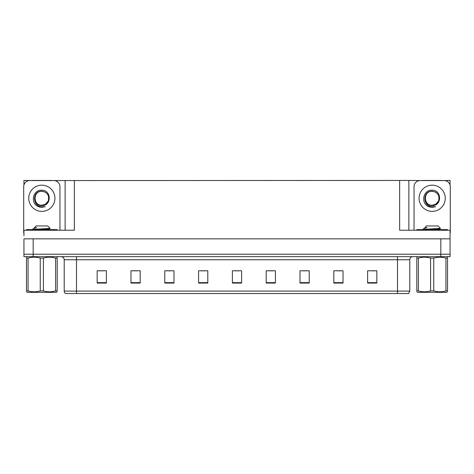 <?xml version="1.0" encoding="UTF-8"?>
<svg xmlns="http://www.w3.org/2000/svg" width="474" height="474" viewBox="0 0 474 474"><rect width="100%" height="100%" fill="white"/><g stroke="black" fill="none" stroke-linecap="round" stroke-linejoin="round"><path stroke-width="0.71" d="M51.666 180.57L399.647 180.446L399.647 230.24L450.057 230.24L450.057 238.843L23.943 238.843L23.943 254.212L33.168 254.212L23.943 254.212L23.943 256.671L33.168 256.671L33.168 254.212L440.832 254.212L33.168 254.212L33.168 238.843M23.943 235.768L23.943 230.24L74.353 230.24L74.353 180.446M32.001 180.57L23.943 180.446L23.943 184.996M33.168 256.671L450.057 256.671L450.057 254.212L440.832 254.212L450.057 254.212L450.057 235.768M441.999 180.57L450.057 180.446L450.057 184.996M65.134 180.446L65.134 230.24M399.647 180.446L408.866 180.446L408.866 230.24M408.866 180.446L422.334 180.57M441.999 180.446L422.334 180.446M32.001 180.446L51.666 180.446M409.791 291.095L408.564 293.554L397.496 293.554L397.496 291.095L409.791 291.095L409.791 259.746A3.075 3.075 0 0 1 412.866 256.671M397.496 293.554L65.436 293.554A3.075 3.075 0 0 1 64.209 291.095L64.209 259.746C64.026 257.88 63.001 256.855 61.134 256.671M376.842 283.073L376.842 270.778L367.623 270.778L367.623 283.073L376.842 283.073M343.034 283.073L343.034 270.778L333.815 270.778L333.815 283.073L343.034 283.073M309.226 283.073L309.226 270.778L300.006 270.778L300.006 283.073L309.226 283.073M275.418 283.073L275.418 270.778L266.198 270.778L266.198 283.073L275.418 283.073M106.377 283.073L106.377 270.778L97.158 270.778L97.158 283.073L106.377 283.073M140.185 283.073L140.185 270.778L130.966 270.778L130.966 283.073L140.185 283.073M173.994 283.073L173.994 270.778L164.774 270.778L164.774 283.073L173.994 283.073M207.802 283.073L207.802 270.778L198.582 270.778L198.582 283.073L207.802 283.073M241.61 283.073L241.61 270.778L232.39 270.778L232.39 283.073L241.61 283.073M72.409 293.554L66.816 293.554M302.803 270.838L307.413 270.838M336.86 270.838L341.47 270.838M370.911 270.838L375.521 270.838M200.638 270.838L205.248 270.838M166.587 270.838L171.197 270.838M132.53 270.838L137.14 270.838M98.479 270.838L103.089 270.838M268.752 270.838L273.362 270.838M234.695 270.838L239.305 270.838M41.836 205.218C44.799 205.106 46.932 203.696 48.23 200.988C49.521 195.489 47.394 192.219 41.836 191.188C31.948 190.844 32.386 206.54 41.836 206.747L45.243 206.67L41.836 207.334L38.447 206.676C30.04 203.559 32.712 189.505 41.836 190.228C51.583 189.944 51.743 206.101 41.836 205.556C32.753 205.864 32.7 190.904 41.836 191.324C32.872 190.892 32.872 205.657 41.836 205.218L45.308 204.288L48.23 200.988A6.944 6.944 0 0 0 44.461 191.846L41.836 191.33M23.943 232.704A6.144 6.144 0 0 0 23.7 232.698L23.7 186.715A6.144 6.144 0 0 1 29.844 180.57L53.823 180.57A6.144 6.144 0 0 1 59.967 186.715L59.967 230.24M38.483 206.688L40.071 207.162L38.483 206.688M41.836 207.334L45.243 206.67L41.836 207.334M432.164 205.218C435.132 205.106 437.265 203.696 438.563 200.988C439.854 195.489 437.727 192.219 432.164 191.188C422.281 190.844 422.719 206.54 432.164 206.747L435.576 206.67L432.164 207.334L428.78 206.676C420.373 203.559 423.045 189.505 432.164 190.228C441.916 189.944 442.076 206.101 432.164 205.556C423.086 205.864 423.033 190.904 432.164 191.324C423.205 190.892 423.205 205.657 432.164 205.218L435.642 204.288L438.563 200.988A6.944 6.944 0 0 0 434.794 191.846L432.164 191.33M414.033 230.24L414.033 186.715A6.144 6.144 0 0 1 420.177 180.57L444.156 180.57A6.144 6.144 0 0 1 450.3 186.715L450.3 232.698A6.144 6.144 0 0 0 450.057 232.704M428.816 206.688L430.404 207.162M432.164 207.334L435.304 206.771M26.467 230.24L26.467 229.623L57.2 229.623L57.2 230.24M416.8 230.24L416.8 229.623L447.533 229.623L447.533 230.24M57.2 291.788L56.282 292.322L27.385 292.322L26.467 291.788M55.618 258.087L57.2 258.087C57.2 256.92 57.2 256.92 57.2 258.087L57.2 290.906C57.2 292.073 57.2 292.073 57.2 290.906L55.618 290.906L55.618 258.087C51.571 256.92 47.507 256.92 43.418 258.087L40.249 258.087C36.208 256.92 32.137 256.92 28.049 258.087L26.467 258.087C26.467 256.92 26.467 256.92 26.467 258.087L26.467 290.906C26.467 292.073 26.467 292.073 26.467 290.906L28.049 290.906C32.096 292.073 36.16 292.073 40.249 290.906L40.249 258.087M43.418 258.087L43.418 290.906C47.459 292.073 51.53 292.073 55.618 290.906M43.418 290.906L40.249 290.906M32.979 229.623L32.611 229.392M34.276 228.047L35.977 225.938L47.69 225.938L50.137 228.385L34.193 229.303M32.611 229.303L33.447 228.509L36.166 227.638M28.049 258.087L28.049 290.906M41.268 229.623L49.349 228.865L50.126 228.415M49.361 229.623L47.228 229.203M33.447 228.509L36.741 227.638M447.533 291.788L446.615 292.322L417.718 292.322L416.8 291.788M445.951 258.087L447.533 258.087C447.533 256.92 447.533 256.92 447.533 258.087L447.533 290.906C447.533 292.073 447.533 292.073 447.533 290.906L445.951 290.906L445.951 258.087C441.904 256.92 437.84 256.92 433.751 258.087L430.582 258.087C426.541 256.92 422.47 256.92 418.382 258.087L416.8 258.087C416.8 256.92 416.8 256.92 416.8 258.087L416.8 290.906C416.8 292.073 416.8 292.073 416.8 290.906L418.382 290.906C422.429 292.073 426.493 292.073 430.582 290.906L430.582 258.087M433.751 258.087L433.751 290.906C437.792 292.073 441.863 292.073 445.951 290.906M433.751 290.906L430.582 290.906M423.312 229.623L422.944 229.392M424.609 228.047L426.31 225.938L438.023 225.938L440.47 228.385L424.526 229.303M422.944 229.303L423.78 228.509L426.499 227.638M418.382 258.087L418.382 290.906M431.601 229.623L439.682 228.865L440.459 228.415M439.694 229.623L437.561 229.203M423.78 228.509L427.074 227.638M440.832 238.843L440.832 256.671M397.496 256.671L397.496 259.746L64.209 259.746M409.791 259.746L397.496 259.746L397.496 291.095L76.504 291.095L76.504 293.554M64.209 291.095L76.504 291.095L76.504 256.671M241.61 282.646L232.39 282.646M207.802 282.646L198.582 282.646M173.994 282.646L164.774 282.646M140.185 282.646L130.966 282.646M106.377 282.646L97.158 282.646M275.418 282.646L266.198 282.646M309.226 282.646L300.006 282.646M343.034 282.646L333.815 282.646M376.842 282.646L367.623 282.646M41.836 185.18A13.094 13.094 0 0 1 54.925 198.274A13.094 13.094 0 0 1 41.836 211.368A13.094 13.094 0 0 1 28.742 198.274A13.094 13.094 0 0 1 41.836 185.18M48.23 200.988A6.944 6.944 0 0 0 44.461 191.846M432.164 185.18A13.094 13.094 0 0 1 445.258 198.274A13.094 13.094 0 0 1 432.164 211.368A13.094 13.094 0 0 1 419.075 198.274A13.094 13.094 0 0 1 432.164 185.18M438.563 200.988A6.944 6.944 0 0 0 434.794 191.846M55.665 229.623L55.665 230.24M28.002 229.623L28.002 230.24M445.998 229.623L445.998 230.24M418.335 229.623L418.335 230.24M56.282 256.671L57.2 257.204M27.385 256.671L26.467 257.204M49.391 228.818L49.391 229.588M446.615 256.671L447.533 257.204M417.718 256.671L416.8 257.204M439.724 228.818L439.724 229.588"/></g></svg>
